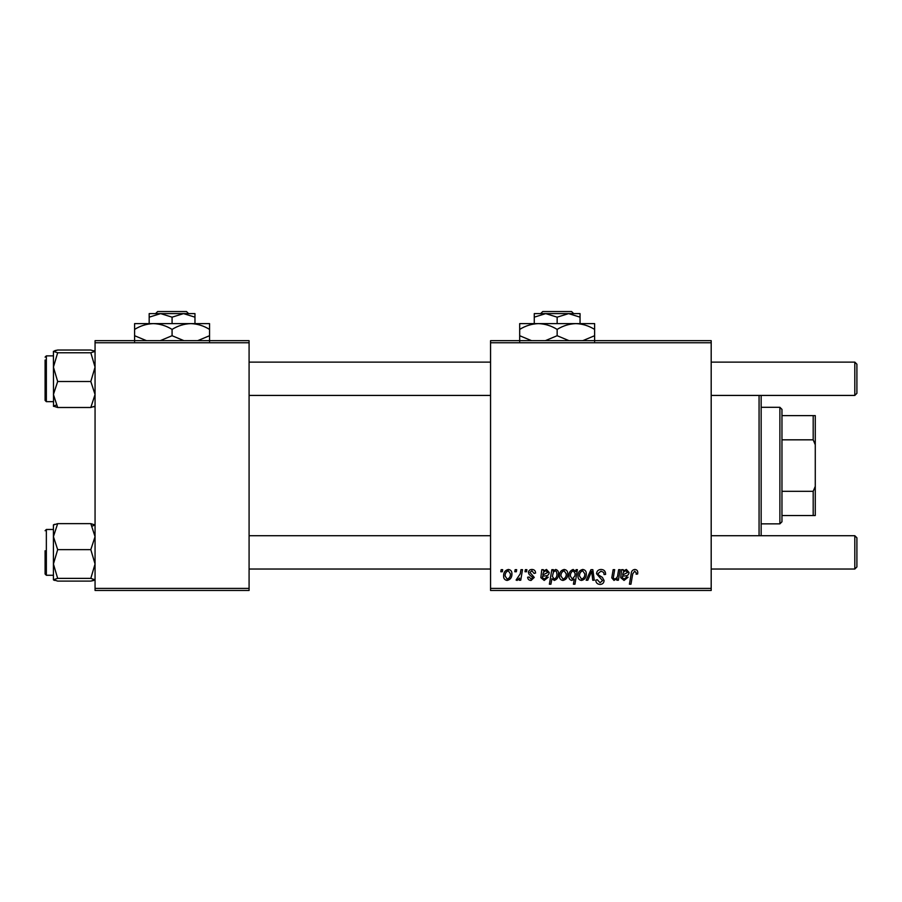 <?xml version="1.0" encoding="UTF-8"?>
<svg xmlns="http://www.w3.org/2000/svg" width="902" height="902" viewBox="0 0 902 902"><rect width="100%" height="100%" fill="white"/><g stroke="black" fill="none" stroke-linecap="round" stroke-linejoin="round"><path stroke-width="1.35" d="M490.553 340.674L711.193 340.674L711.193 342.76L490.553 342.76L490.553 340.674M531.966 569.455C534.277 569.545 535.484 570.74 535.585 573.052L534.074 573.435L531.898 570.786L529.914 572.409L534.266 577.415L531.086 580.437C528.967 580.381 527.817 579.309 527.636 577.212L529.147 577.032L531.154 579.107L532.744 577.652L529.158 574.45L528.392 572.522C528.673 570.504 529.869 569.478 531.966 569.455M541.786 569.647L543.342 569.647L543.5 570.966L546.511 569.455L549.205 572.511C548.935 574.811 547.582 575.938 545.169 575.893L542.598 576.265L542.395 577.528L544.312 579.107L546.747 577.032L548.269 577.212L544.177 580.437L540.839 577.663L541.786 569.647M559.432 576.006C559.341 572.454 560.909 570.267 564.156 569.455C566.546 569.782 567.753 571.18 567.753 573.683C567.899 577.381 566.298 579.625 562.961 580.437C560.537 580.042 559.364 578.577 559.432 576.006M634.794 569.455C636.767 569.59 637.759 570.662 637.77 572.669L637.635 573.999L636.113 574.191L636.26 572.917L634.692 571.158L632.708 573.897L630.96 584.214L629.416 584.214L631.22 573.537C631.4 571.169 632.595 569.805 634.794 569.455M575.724 571.575L576.062 569.647L577.404 569.647L574.946 584.214L573.413 584.214L574.292 579.129L571.8 580.437C569.692 579.907 568.722 578.486 568.891 576.152C568.756 572.736 570.188 570.515 573.176 569.455L575.724 571.575M586.165 580.245L590.979 569.647L592.828 569.647L594.283 580.245L592.761 580.245L591.689 571.282L587.8 580.245L586.165 580.245M596.515 573.74C596.797 571.011 598.319 569.579 601.093 569.455C604.148 569.624 605.648 571.27 605.603 574.394L604.092 574.563L603.697 572.42L600.991 571.158L598.037 573.604L598.421 574.878L602.378 577.359L604.092 580.538C603.9 583.03 602.536 584.327 600.01 584.406C597.372 584.248 595.951 582.839 595.748 580.189L597.271 579.715L600.056 582.703L602.57 580.629L596.515 573.74M500.79 571.733L501.151 569.647L502.662 569.647L502.346 571.733L500.79 571.733M490.553 588.386L711.193 588.386L711.193 590.46L490.553 590.46L490.553 342.76M711.193 588.386L711.193 342.76M577.979 576.006C577.878 572.454 579.456 570.267 582.692 569.455C585.094 569.782 586.289 571.18 586.3 573.683C586.447 577.381 584.846 579.625 581.508 580.437C579.084 580.042 577.911 578.577 577.979 576.006M621.636 569.647L623.203 569.647L623.361 570.966L626.371 569.455L629.066 572.511C628.784 574.811 627.442 575.938 625.03 575.893L622.459 576.265L622.245 577.528L624.161 579.107L626.608 577.032L628.119 577.212L624.037 580.437L620.7 577.663L621.636 569.647M617.802 574.563L618.637 569.647L620.17 569.647L618.377 580.245L616.844 580.245L617.148 578.475L613.991 580.437L611.77 577.855L613.157 569.647L614.679 569.647L613.304 577.821L614.476 579.107C616.585 578.486 617.701 576.976 617.802 574.563M551.844 569.647L553.377 569.647L553.106 571.124L555.688 569.455C557.74 570.03 558.665 571.473 558.485 573.773C558.631 577.145 557.233 579.366 554.302 580.437L551.911 578.678L550.908 584.214L549.374 584.214L551.844 569.647M503.609 576.006C503.519 572.454 505.086 570.267 508.333 569.455C510.724 569.782 511.93 571.18 511.93 573.683C512.077 577.381 510.476 579.625 507.138 580.437C504.714 580.042 503.541 578.577 503.609 576.006M514.794 571.733L515.155 569.647L516.666 569.647L516.35 571.733L514.794 571.733M520.217 573.886L520.984 569.647L522.517 569.647L520.736 580.245L519.202 580.245L519.586 578.058L517.128 580.437L516.091 580.054L520.217 573.886M525.02 571.733L525.37 569.647L526.881 569.647L526.565 571.733L525.02 571.733M95.06 340.674L249.087 340.674L249.087 342.76L95.06 342.76L95.06 340.674M249.087 588.386L249.087 590.46L95.06 590.46L95.06 588.386L249.087 588.386L249.087 342.76M95.06 588.386L95.06 342.76M581.576 579.107C583.865 578.272 584.936 576.513 584.789 573.841L582.681 570.786C580.46 571.665 579.4 573.401 579.49 576.006L581.576 579.107M574.845 575.995L575.194 573.582L573.3 570.786C571.237 571.789 570.278 573.571 570.402 576.13L572.296 579.107L574.845 575.995M625.887 570.786C623.88 571.304 622.82 572.691 622.718 574.946L627.555 572.511L625.887 570.786M563.028 579.107C565.317 578.272 566.388 576.513 566.242 573.841L564.145 570.786C561.923 571.665 560.852 573.401 560.943 576.006L563.028 579.107M554.2 579.107C556.139 578.159 557.053 576.491 556.962 574.089L556.387 571.451L555.192 570.786L553.433 572.093L552.385 576.378L554.2 579.107M546.037 570.786C544.019 571.304 542.959 572.691 542.857 574.946L547.694 572.511L546.037 570.786M507.206 579.107C509.495 578.272 510.566 576.513 510.419 573.841L508.311 570.786C506.101 571.665 505.03 573.401 505.12 576.006L507.206 579.107M761.153 395.426L761.153 535.72M759.067 535.72L759.067 395.426M54.616 524.299L53.421 524.896L53.421 564.009L57.672 549.645L53.421 536.645L57.672 523.634L53.421 524.998M45.1 530.726L46.352 529.474L46.352 575.273L45.1 574.022L45.1 550.761M57.672 523.634L90.809 523.634L95.06 524.998L90.809 523.634L95.06 536.645L90.809 549.645L57.672 549.645M90.809 549.645L95.06 564.009L90.809 578.374L57.672 578.374L53.421 564.009L53.421 579.738L57.672 578.374M90.809 578.374L95.06 579.839M95.06 579.738L90.809 581.102L57.672 581.102L53.421 579.738M90.809 581.102L93.661 580.505M53.534 579.941L54.582 580.437M95.06 524.998L92.196 526.103M57.672 350.032L90.809 350.032L95.06 351.397L90.809 352.761L95.06 367.125L90.809 381.501L95.06 394.501L90.809 407.501L57.672 407.501L53.421 394.501L57.672 381.501L53.421 367.125L57.672 352.761L53.421 351.397L57.672 350.032L54.819 350.641M53.421 355.873L46.352 355.873L46.352 401.672L45.1 400.42L45.1 360.033M90.809 352.761L57.672 352.761M90.809 381.501L57.672 381.501M90.809 407.501L95.06 406.137M53.421 406.137L57.672 407.501L53.421 406.137L56.285 405.032M53.421 351.295L53.534 406.351M94.958 351.194L93.898 350.709M95.06 406.238L93.876 406.847M856.9 537.795L856.9 566.941L854.814 569.027L854.814 535.72L856.9 537.795L854.814 535.72L711.193 535.72M249.087 569.027L490.553 569.027M711.193 569.027L854.814 569.027M249.087 535.72L490.553 535.72M856.9 364.205L854.814 362.119L856.9 364.205L856.9 393.34L854.814 395.426L854.814 362.119L711.193 362.119M490.553 362.119L249.087 362.119M856.9 393.34L854.814 395.426L711.193 395.426M490.553 395.426L249.087 395.426M779.88 407.287L781.966 409.373L781.966 521.773L779.88 523.859L779.88 407.287L761.153 407.287M781.966 415.619L815.273 415.619L815.273 515.527L813.187 515.527L813.187 491.319L815.273 486.381M781.966 491.319L813.187 491.319M815.273 444.754L813.187 439.826L813.187 415.619M781.966 439.826L813.187 439.826M781.966 515.527L813.187 515.527M542.733 311.54L540.636 313.614L542.733 311.54L571.575 311.54L573.683 313.614L571.575 311.54M580.054 323.615L580.054 317.166L568.61 313.614L534.266 313.614L534.266 317.166L545.71 313.614L557.154 317.166L568.61 313.614L573.683 313.614M534.266 317.166L534.266 323.615M557.154 317.166L557.154 323.615M580.054 317.166L580.054 313.614L568.61 313.614M531.549 340.674L519.687 335.713L519.687 323.615L594.621 323.615L594.621 335.713L582.771 340.674M519.687 335.713L519.687 341.508M519.687 329.41C525.528 325.78 531.763 323.852 538.426 323.615C545 323.829 551.246 325.769 557.154 329.41L557.154 335.713L545.304 340.674M557.154 329.41C562.995 325.78 569.241 323.852 575.893 323.615C582.478 323.829 588.713 325.769 594.621 329.41M569.015 340.674L557.154 335.713M594.621 341.508L594.621 335.713M157.647 311.54L155.55 313.614L157.647 311.54L186.5 311.54L188.597 313.614L186.5 311.54M194.967 323.615L194.967 317.166L183.523 313.614L149.18 313.614L149.18 317.166L160.624 313.614L172.079 317.166L183.523 313.614L188.597 313.614M149.18 317.166L149.18 323.615M172.079 317.166L172.079 323.615M194.967 317.166L194.967 313.614L183.523 313.614M146.462 340.674L134.601 335.713L134.601 323.615L209.546 323.615L209.546 335.713L197.685 340.674M134.601 335.713L134.601 341.508M134.601 329.41C140.441 325.78 146.688 323.852 153.34 323.615C159.925 323.829 166.16 325.769 172.079 329.41L172.079 335.713L160.218 340.674M172.079 329.41C177.908 325.78 184.155 323.852 190.807 323.615C197.391 323.829 203.638 325.769 209.546 329.41M183.929 340.674L172.079 335.713M209.546 341.508L209.546 335.713M46.352 529.474L53.421 529.474M46.352 575.273L53.421 575.273M46.352 401.672L53.421 401.672M46.352 355.873L45.1 357.124M779.88 523.859L761.153 523.859"/></g></svg>
